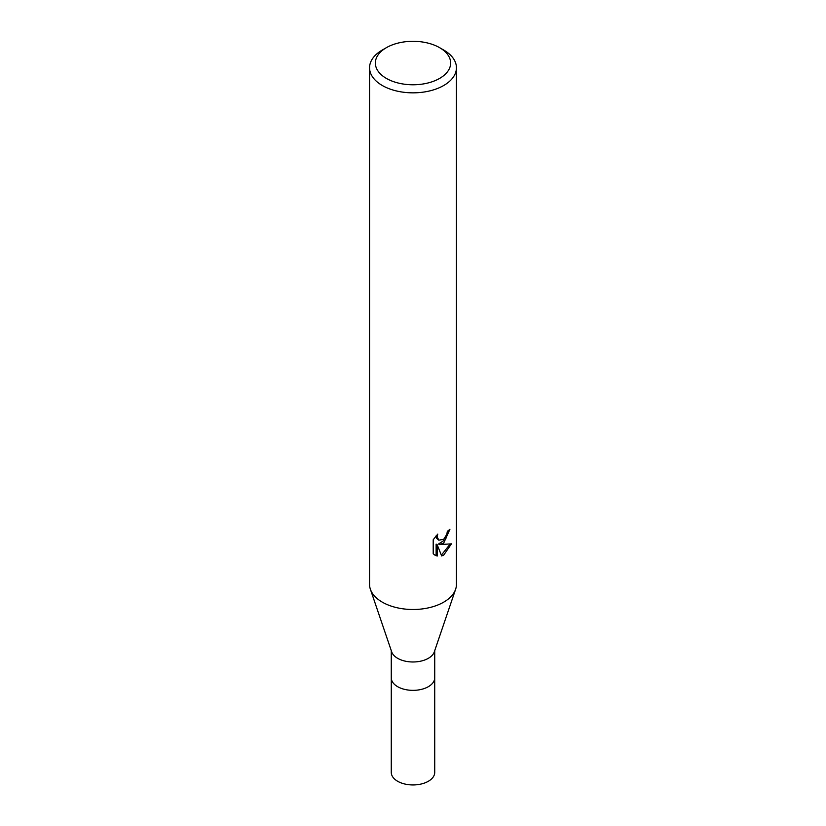 <?xml version="1.0" encoding="UTF-8"?>
<svg xmlns="http://www.w3.org/2000/svg" width="826" height="826" viewBox="0 0 826 826"><rect width="100%" height="100%" fill="white"/><g stroke="black" fill="none" stroke-linecap="round" stroke-linejoin="round"><path stroke-width="1.24" d="M455.57 589.403L434.311 651.859A21.724 12.535 180 0 1 428.353 658.312A21.724 12.535 180 0 1 406.671 661.44A21.724 12.535 180 0 1 391.689 651.859L370.43 589.403M428.353 686.685A21.713 12.535 180 0 0 434.713 677.816A21.724 12.535 180 0 1 428.353 686.685A21.724 12.535 180 0 1 404.688 689.4A21.724 12.535 180 0 1 391.276 677.816L391.276 650.661M437.77 534.081L437.15 536.869L438.843 540.183L443.717 539.285L446.856 534.267L447.31 531.366A43.437 25.079 0 0 0 449.953 529.167L443.717 543.043L439.556 544.602L451.461 543.849M439.618 47.671L443.717 50.035A43.437 25.079 180 0 1 456.437 67.763A43.437 25.079 180 0 1 443.717 85.501A43.437 25.079 180 0 1 396.377 90.932A43.437 25.079 180 0 1 369.563 67.763A43.437 25.079 180 0 1 382.283 50.035L386.382 47.671A37.645 21.734 180 0 1 439.618 47.671A37.645 21.734 180 0 1 439.618 78.408A37.645 21.734 180 0 1 386.382 78.408A37.645 21.734 180 0 1 386.382 47.671L382.283 50.035M456.437 67.763L456.437 584.416A43.437 25.079 180 0 1 443.717 602.154A43.437 25.079 180 0 1 396.377 607.585A43.437 25.079 180 0 1 369.563 584.416L369.563 67.763M451.45 543.838L443.717 555.103L441.673 555.96L437.171 544.726L437.171 556.063L435.075 555.217L433.206 553.73L433.206 539.75L437.77 534.092M448.828 530.168L445.565 539.43L438.523 544.004L439.556 544.602M441.352 555.134L450.087 544.158M434.559 554.886L436.128 555.464L436.128 544.127L437.171 544.726M436.128 555.464L437.171 556.063M438.843 540.183L436.562 538.253L436.128 535.816M455.622 589.258A43.437 25.079 180 0 1 443.717 602.154M434.713 677.919L434.724 772.403A21.724 12.545 180 0 1 428.353 781.272A21.724 12.545 180 0 1 404.688 783.988A21.724 12.545 180 0 1 391.276 772.403L391.287 677.919M434.724 677.816L434.724 650.661"/></g></svg>
